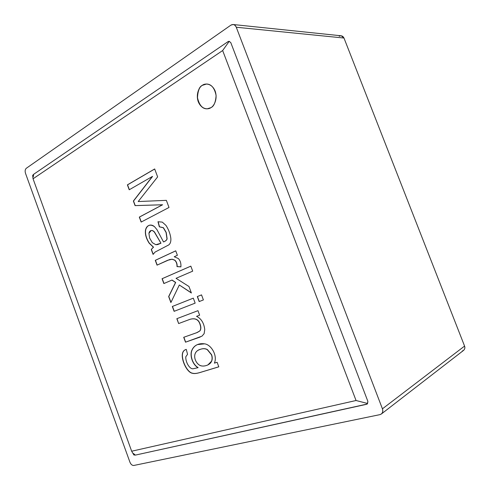 <?xml version="1.0" encoding="UTF-8"?>
<svg xmlns="http://www.w3.org/2000/svg" width="490" height="490" viewBox="0 0 490 490"><rect width="100%" height="100%" fill="white"/><g stroke="black" fill="none" stroke-linecap="round" stroke-linejoin="round"><path stroke-width="0.73" d="M367.273 404.03L135.375 455.106L133.893 454.977L131.663 451.216L356.052 400.508L222.65 50.544L33.05 178.783L131.663 451.216L33.05 178.783L32.665 175.371L33.675 174.287L228.138 41.552L229.21 41.332L230.796 42.63L367.874 401.384L367.249 404.042M178.636 323.559L176.835 318.69L197.96 310.678L199.632 315.186L196.551 316.332C201.28 318.647 204.012 323.075 204.746 329.629L204.128 333.653L201.972 336.152L185.514 342.179L183.707 337.298L196.576 332.759L199.7 331.007C200.906 329.55 201.023 327.394 200.067 324.527C198.652 319.645 195.32 317.906 190.077 319.302L178.636 323.559L176.835 318.69L178.636 323.559L190.077 319.302C195.32 317.906 198.652 319.645 200.067 324.527C201.023 327.394 200.906 329.55 199.7 331.007L197.28 332.49L183.707 337.298L185.514 342.179L201.972 336.152L204.128 333.653L204.746 329.629C204.012 323.075 201.28 318.647 196.551 316.332L199.632 315.186L197.96 310.678L176.835 318.69L197.96 310.678L176.982 318.635L178.636 323.559M199.161 301.577L197.299 296.56L201.531 294.882L203.399 299.923L199.161 301.577L203.399 299.923L201.531 294.882L197.299 296.56L199.161 301.577M157.051 265.139L155.281 260.337L175.732 250.825L177.392 255.29L174.22 256.748L178.293 258.5C180.296 260.564 181.165 263.357 180.902 266.879L177 266.603C177.092 263.816 176.302 261.678 174.648 260.19L172.045 259.247L167.647 260.288L157.051 265.139L169.522 259.596L172.045 259.247L174.648 260.19C176.302 261.678 177.092 263.816 177 266.603L180.902 266.879C181.165 263.357 180.296 260.564 178.293 258.5L174.22 256.748L177.392 255.29L175.732 250.825L155.281 260.337L157.051 265.139M129.219 189.783L127.4 184.859L154.675 168.958L157.633 176.896L138.192 201.543L166.355 200.355L169.007 207.472L141.145 222.068L139.307 217.088L162.46 204.783L135.069 205.616L133.378 201.047L152.402 176.449L129.219 189.783L152.402 176.449L133.378 201.047L135.069 205.616L162.46 204.783L139.307 217.088L141.145 222.068L169.007 207.472L166.355 200.355L138.192 201.543L157.633 176.896L154.675 168.958L127.4 184.859L129.219 189.783M210.865 107.678C208.428 109.656 201.568 109.736 198.272 101.767C195.436 93.504 199.693 86.565 202.388 85.278C204.765 83.239 211.741 82.926 215.147 91.067C218.038 99.531 213.573 106.502 210.865 107.678C213.861 106.44 215.612 102.398 216.114 95.55C214.571 87.973 211.374 84.127 206.529 84.011L202.388 85.278C199.338 86.656 197.66 90.828 197.347 97.798C199.148 105.295 202.431 108.97 207.19 108.829L210.865 107.678M151.257 249.441L153.376 247.211L149.193 243.218C146.179 238.587 144.948 234.238 145.487 230.171C147.172 225.008 150.185 223.85 154.522 226.692L156.953 229.639L163.519 241.938C165.779 240.976 166.925 239.886 166.955 238.667L166.055 232.444L163.286 227.752L159.336 226.833L157.982 221.743L162.288 222.111L165.981 225.412C168.609 229.51 170.214 233.742 170.808 238.097C171.108 241.392 170.41 243.671 168.701 244.945L155.03 252.105L153.094 254.414L151.257 249.441L153.376 247.211L151.257 249.441L153.094 254.414L155.03 252.105L168.701 244.945C170.41 243.671 171.108 241.392 170.808 238.097C170.214 233.742 168.609 229.51 165.981 225.412L162.288 222.111L157.982 221.743L159.336 226.833L163.286 227.752L166.055 232.444L166.955 238.667C166.925 239.886 165.779 240.976 163.519 241.938L156.953 229.639L154.522 226.692C153.039 225.369 151.441 224.855 149.732 225.149C147.441 225.774 146.026 227.446 145.487 230.171C144.948 234.238 146.179 238.587 149.193 243.218L153.523 247.174L149.34 243.181C146.332 238.557 145.095 234.208 145.64 230.141C146.167 227.446 147.557 225.78 149.805 225.131C147.557 225.78 146.167 227.446 145.64 230.141C145.095 234.208 146.332 238.557 149.34 243.181L153.523 247.174L151.257 249.441M163.856 283.557L162.068 278.718L190.831 266.137L192.699 271.154L176.045 278.314L188.981 286.509L191.394 293.002L179.322 285.002L170.881 302.563L168.658 296.548L175.536 282.491L171.923 280.09L163.856 283.557L171.923 280.09L175.536 282.491L168.658 296.548L170.881 302.563L179.322 285.002L191.394 293.002L188.981 286.509L176.045 278.314L192.699 271.154L190.831 266.137L162.068 278.718L163.856 283.557M174.115 311.334L172.321 306.471L193.305 298.147L195.155 303.132L174.115 311.334L195.155 303.132L193.305 298.147L172.321 306.471L174.115 311.334M218.81 366.832L199.938 372.547C196.643 373.545 194.144 373.79 192.441 373.282C187.315 372.651 181.478 360.983 182.347 354.129C182.672 351.642 183.977 350.056 186.255 349.376L187.56 354.307L185.808 356.757C185.416 362.11 189.71 369.472 193.274 368.737L197.991 367.69C192.068 364.205 189.606 354.736 191.945 350.099C194.457 345.125 198.671 343.043 204.593 343.839C211.355 344.623 217.756 355.838 214.387 363.127L217.119 362.288L218.81 366.832L217.119 362.288L214.387 363.127C217.756 355.838 211.355 344.623 204.593 343.839L197.446 344.586C194.922 345.664 193.091 347.502 191.945 350.099C189.606 354.736 192.068 364.205 197.991 367.69L193.274 368.737C189.71 369.472 185.416 362.11 185.808 356.757L187.56 354.307L186.255 349.376L185.532 349.633C183.695 350.424 182.635 351.918 182.347 354.129C181.478 360.983 187.315 372.651 192.441 373.282C194.144 373.79 196.643 373.545 199.938 372.547L218.81 366.832M381.392 413.977L463.583 350.368C464.851 349.18 465.182 347.753 464.575 346.081L382.427 408.813C383.168 410.896 382.825 412.617 381.392 413.977L379.94 414.638L133.77 465.469C132.196 465.531 130.928 464.471 129.966 462.278L25.486 173.27C24.855 171.059 25.119 169.399 26.276 168.297L230.894 25.143L233.154 24.518C234.637 24.794 235.678 25.701 236.272 27.244L382.427 408.813L464.575 346.081L343.98 38.03L236.272 27.244L343.98 38.03L341.254 35.801L233.154 24.518M339.215 36.285C341.291 35.323 342.877 35.905 343.98 38.03L464.575 346.081C465.255 348.519 464.502 350.154 462.303 350.981M25.486 173.27L129.966 462.278C130.928 464.471 132.196 465.531 133.77 465.469L379.94 414.638C382.445 413.781 383.272 411.839 382.427 408.813L236.272 27.244C234.967 24.623 233.173 23.924 230.894 25.143L26.276 168.297C25.119 169.399 24.855 171.059 25.486 173.27M135.375 455.106L366.673 404.281L367.561 403.49L356.052 400.508L131.663 451.216L133.893 454.977L135.375 455.106L133.452 453.52M229.044 41.252L230.796 42.63L229.044 41.252M33.675 174.287L32.665 175.371L33.05 178.783L222.65 50.544L229.21 41.332L228.138 41.552L33.675 174.287L33.271 176.786M367.561 403.49L367.874 401.384L230.796 42.63L229.21 41.332L222.65 50.544L356.052 400.508L367.561 403.49M202.542 85.278C199.51 86.65 197.831 90.797 197.495 97.724C199.246 105.209 202.505 108.909 207.27 108.829C202.505 108.909 199.246 105.209 197.495 97.724C197.831 90.797 199.51 86.65 202.542 85.278L206.602 84.011M129.354 189.704L127.4 184.859L154.699 169.013L127.553 184.834L129.354 189.704M141.279 221.995L139.307 217.088L162.607 204.759L135.069 205.616L133.378 201.047L152.555 176.431L133.531 201.016L135.222 205.592L162.607 204.759L139.46 217.058L141.279 221.995M163.666 241.901L163.666 241.901C165.926 240.939 167.072 239.855 167.102 238.63L166.202 232.413L163.433 227.715L159.336 226.833L158.135 221.713L159.489 226.797L163.433 227.715L166.202 232.413L167.102 238.63C167.072 239.855 165.926 240.939 163.666 241.901M160.818 243.273L157.584 244.596L155.845 244.712L152.31 242.648L149.621 238.054L148.923 233.307L151.196 230.496L152.482 230.576L154.301 231.948L160.965 243.236L154.301 231.948L152.482 230.576C150.595 230.214 149.407 231.127 148.923 233.307L149.621 238.054L152.31 242.648L155.845 244.712L160.818 243.273M157.657 244.571L160.965 243.236L154.448 231.911L152.635 230.545L151.275 230.484L152.635 230.545L154.448 231.911L160.965 243.236L157.584 244.596M153.192 254.243L151.404 249.398L153.192 254.243M157.192 265.072L155.281 260.337L175.745 250.856L155.428 260.294L157.192 265.072M180.908 266.823L177.153 266.56C177.239 263.773 176.455 261.636 174.795 260.147L172.192 259.204L169.595 259.578L172.192 259.204L174.795 260.147C176.455 261.636 177.239 263.773 177.153 266.56L180.908 266.823M164.003 283.496L162.068 278.718L190.837 266.156L162.221 278.675L164.003 283.496M191.321 292.806L179.322 285.002L191.321 292.806M170.973 302.373L168.658 296.548L175.683 282.448L172.07 280.047L175.683 282.448L168.805 296.499L170.973 302.373M199.301 301.522L197.299 296.56L201.531 294.888L197.439 296.511L199.301 301.522M174.262 311.279L172.321 306.471L193.305 298.153L172.468 306.421L174.262 311.279M199.632 315.186L196.551 316.332L199.632 315.186M200.22 337.034L185.514 342.179L183.854 337.243L185.655 342.124L200.22 337.034M197.347 332.459L199.846 330.952C201.047 329.494 201.169 327.332 200.208 324.472C198.793 319.59 195.461 317.851 190.224 319.247L178.776 323.504L190.224 319.247C195.461 317.851 198.793 319.59 200.208 324.472C201.169 327.332 201.047 329.494 199.846 330.952L197.347 332.459M218.797 366.808L200.079 372.48C196.784 373.478 194.285 373.723 192.582 373.215C187.462 372.59 181.625 360.916 182.494 354.068C182.776 351.887 183.811 350.399 185.6 349.603C183.811 350.399 182.776 351.887 182.494 354.068C181.625 360.916 187.462 372.59 192.582 373.215C194.285 373.723 196.784 373.478 200.079 372.48L218.797 366.808M198.132 367.623L198.132 367.623C192.209 364.137 189.746 354.674 192.086 350.038C193.225 347.465 195.032 345.64 197.513 344.556C195.032 345.64 193.225 347.465 192.086 350.038C189.746 354.674 192.209 364.137 198.132 367.623M200.618 349.223L200.471 349.284C203.087 348.415 205.353 348.543 207.27 349.658L211.423 354.711C212.268 357.014 212.305 359.188 211.539 361.222L207.852 364.952C204.508 366.385 201.684 366.428 199.381 365.075C194.34 361.951 192.068 352.463 199.228 349.762L200.618 349.223C203.228 348.353 205.494 348.482 207.411 349.597C205.494 348.482 203.228 348.353 200.618 349.223M207.919 364.915L211.674 361.155C212.446 359.121 212.409 356.953 211.564 354.65L207.411 349.597L211.564 354.65C212.409 356.953 212.446 359.121 211.674 361.155L207.919 364.915M200.471 349.284C191.853 351.569 194.052 361.694 199.381 365.075C202.584 367.427 210.29 365.301 211.539 361.222C212.305 359.188 212.268 357.014 211.423 354.711L207.27 349.658C205.353 348.543 203.087 348.415 200.471 349.284"/></g></svg>
